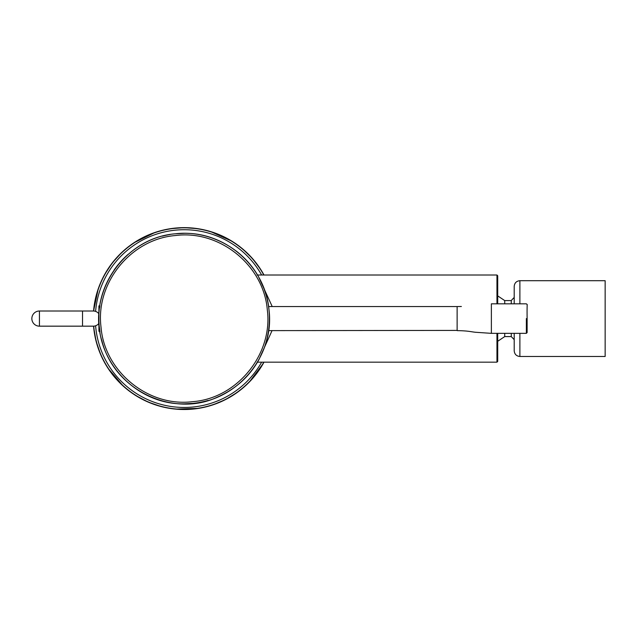 <?xml version="1.0" encoding="UTF-8"?>
<svg xmlns="http://www.w3.org/2000/svg" width="637" height="637" viewBox="0 0 637 637"><rect width="100%" height="100%" fill="white"/><g stroke="black" fill="none" stroke-linecap="round" stroke-linejoin="round"><path stroke-width="0.96" d="M504.719 303.817L504.719 300.584L511.272 300.584L511.272 303.817M511.272 333.35L511.272 336.583L514.202 339.648M519.888 303.817L519.888 280.694L605.15 280.694L605.15 356.481L519.888 356.481L519.888 333.35M514.202 303.817L514.202 286.379C514.545 282.924 516.432 281.028 519.888 280.694M519.888 356.481C516.432 356.147 514.545 354.252 514.202 350.796L514.202 333.35C514.202 342.475 514.202 342.475 514.202 333.35M99.858 331.28L98.918 331.28L98.918 305.895L99.866 305.895M272.055 330.619L258.694 360.04M258.686 277.127L271.927 305.887M497.712 333.35L497.712 361.41L496.956 362.166L257.022 362.166M496.956 303.817L496.956 275.009L497.712 275.765L497.712 303.817M99.292 326.582L99.993 332.084M99.969 331.933L99.89 331.439L99.953 331.925M99.882 305.744L99.603 307.79M192.454 401.684C237.107 398.499 273.106 354.18 267.325 309.996C263.806 265.422 219.725 229.67 175.358 235.539C130.967 239.154 95.327 282.908 101.036 327.187C104.42 371.379 148.238 407.258 192.454 401.684M184.181 403.85L193.186 403.372C238.596 399.749 274.961 354.729 268.965 309.574C265.31 267.444 226.852 232.561 184.181 233.325L175.175 233.803C131.413 237.386 95.654 279.325 99.038 323.094C100.256 367.008 140.283 404.845 184.181 403.85M170.198 234.48A85.262 85.262 0 0 0 162.491 236.128M128.308 254.187A85.262 85.262 0 0 0 114.055 270.088M101.681 340.118A85.262 85.262 0 0 0 102.119 341.735M186.02 403.826A85.262 85.262 0 0 0 208.044 400.442M250.524 372.143A85.262 85.262 0 0 0 259.171 359.164M263.798 349.092A85.262 85.262 0 0 0 265.191 345.166M251.607 266.401A85.262 85.262 0 0 0 236.247 251.074M527.125 332.594L526.361 333.35L526.361 318.588L527.125 318.588L527.125 332.594M527.125 318.588L527.125 318.588C526.847 299.987 527.802 305.728 526.361 303.817L491.374 303.817L491.374 333.35L475.513 332.267C470.854 331.805 468.545 330.818 457.127 330.619L457.127 306.556L268.591 306.556M98.918 323.373A7.58 7.206 90 0 1 93.328 326.168L82.515 326.168L82.515 318.588L82.515 326.168L39.43 326.168L39.43 311.007L82.515 311.007L82.515 318.588L82.515 311.007L93.328 311.007A7.58 7.206 90 0 1 98.918 313.802A7.58 7.206 90 0 0 93.328 311.007L39.43 311.007A7.58 7.58 0 0 0 31.85 318.588A7.58 7.58 0 0 0 39.43 326.168L39.43 311.007A7.58 7.58 0 0 0 31.85 318.588A7.58 7.58 0 0 0 39.43 326.168L93.328 326.168A7.58 7.206 90 0 0 98.918 323.373M184.181 227.648A90.94 90.94 0 0 0 93.559 311.007A90.94 90.94 0 0 1 184.181 227.648L170.063 228.755L184.181 227.648A90.94 90.94 0 0 1 263.997 275.009A90.94 90.94 0 0 0 184.181 227.648L197.884 228.691L184.181 227.648M93.559 326.168A90.94 90.94 0 0 0 263.997 362.166A90.94 90.94 0 0 1 93.559 326.168M261.632 362.166A88.869 88.869 0 0 1 95.638 326.168M95.638 311.007A88.869 88.869 0 0 1 261.632 275.009M93.735 326.168A90.765 90.765 0 0 0 263.798 362.166M263.798 275.009A90.765 90.765 0 0 0 93.735 311.007M504.719 333.35L504.719 336.583L497.712 341.289M496.956 333.35L496.956 362.166M526.361 318.588C526.361 299.549 526.361 299.549 526.361 318.588M457.127 330.412L268.591 330.619M491.374 318.588L491.374 303.817M155.054 232.441L133.961 242.769L155.054 232.441M121.85 252.371L112.327 262.85L104.548 274.682L112.327 262.85L121.85 252.371M98.257 288.8L93.559 311.007L98.257 288.8M93.655 327.251L96.099 341.201L100.678 354.602L96.099 341.201L93.655 327.251M107.987 368.218L123.236 386.078L107.987 368.218M135.546 395.426L148.063 402.043L161.225 406.573L148.063 402.043L135.546 395.426M175.286 409.089L198.736 408.349L175.286 409.089M212.615 404.965L225.466 399.614L237.545 392.217L225.466 399.614L212.615 404.965M249.242 382.12L263.344 363.337L249.242 382.12M260.899 269.769L252.395 258.447L242.546 248.852L252.395 258.447L260.899 269.769M232.043 241.264L210.528 231.55L232.043 241.264M504.719 300.584L497.712 295.887M504.719 336.583L511.272 336.583M514.202 297.519A28.323 28.323 0 0 0 511.272 300.584M496.956 275.009L257.022 275.009M175.175 233.803C123.355 237.935 86.895 294.079 102.031 341.4C115.385 392.352 175.151 417.155 217.05 397.265C240.356 387.017 256.313 369.914 264.928 345.963C271.991 324.129 270.741 302.79 261.162 281.936C246.431 249.847 210.234 229.575 175.175 233.803M526.361 333.35L491.374 333.35M457.127 306.556L461.379 306.485"/></g></svg>
